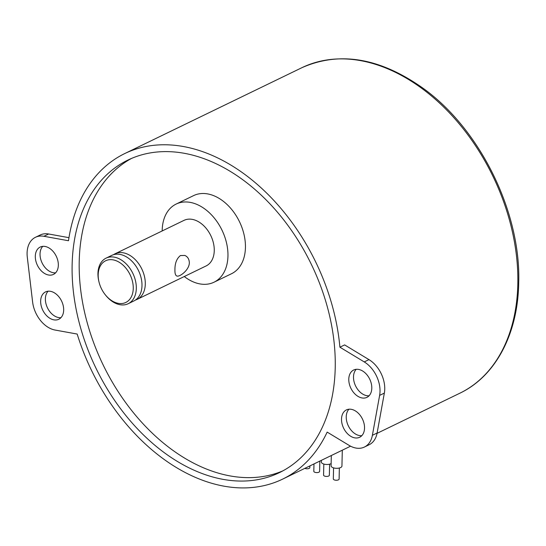 <?xml version="1.0" encoding="UTF-8"?>
<svg xmlns="http://www.w3.org/2000/svg" width="546" height="546" viewBox="0 0 546 546"><rect width="100%" height="100%" fill="white"/><g stroke="black" fill="none" stroke-linecap="round" stroke-linejoin="round"><path stroke-width="0.82" d="M333.572 467.881L333.326 478.931A2.894 1.256 1.3 0 0 335.196 480.152A2.894 1.256 1.3 0 0 338.411 479.852A2.894 1.256 1.3 0 0 339.114 479.06L339.359 468.011M313.984 463.923L313.814 471.28A2.894 1.256 1.3 0 0 315.69 472.502A2.894 1.256 1.3 0 0 318.898 472.201A2.894 1.256 1.3 0 0 319.601 471.41L319.84 461.083M304.859 468.345A2.894 1.256 1.3 0 0 309.145 468.379A2.894 1.256 1.3 0 0 309.848 467.581L309.882 465.909M323.819 464.052L323.566 475.102A2.894 1.256 1.3 0 0 325.443 476.324A2.894 1.256 1.3 0 0 328.658 476.03A2.894 1.256 1.3 0 0 329.354 475.232L329.607 464.189M321.369 460.339L321.335 462.005A5.426 2.355 1.3 0 0 325.047 464.332A5.426 2.355 1.3 0 0 331.142 463.602M331.32 455.514L331.088 465.834A5.426 2.355 1.3 0 0 336.459 468.311A5.426 2.355 1.3 0 0 341.939 466.079L342.301 450.197M113.472 254.716A25.328 17.431 64.1 0 1 115.063 253.788A25.328 17.431 64.1 0 1 135.176 259.555A25.328 17.431 64.1 0 1 145.291 284.097A25.328 17.431 64.1 0 1 137.162 299.365A25.328 17.431 64.1 0 1 135.442 300.041M105.296 294.785L105.733 295.331A25.328 17.431 -115.9 0 0 128.187 303.719L133.852 300.969A25.328 17.431 -115.9 0 0 141.987 285.701A25.328 17.431 -115.9 0 0 131.873 261.159A25.328 17.431 -115.9 0 0 111.759 255.385L106.088 258.135A25.328 17.431 -115.9 0 0 98.765 280.958L98.922 281.64A23.157 15.943 64.1 0 1 113.397 259.923A23.157 15.943 64.1 0 1 133.258 288.493A23.157 15.943 64.1 0 1 123.41 303.289A23.157 15.943 64.1 0 1 105.296 294.785A23.157 15.943 64.1 0 1 98.922 281.64M128.187 303.719A25.328 17.431 -115.9 0 0 136.316 288.452A25.328 17.431 -115.9 0 0 126.201 263.909A25.328 17.431 -115.9 0 0 106.088 258.135M131.518 158.429A173.676 119.547 -115.9 0 0 103.201 365.056A173.676 119.547 -115.9 0 0 282.944 470.823M335.217 367.929A173.676 119.547 64.1 0 1 279.443 472.624A173.676 119.547 64.1 0 1 96.116 368.489A173.676 119.547 64.1 0 1 127.935 160.06A173.676 119.547 64.1 0 1 265.854 199.638A173.676 119.547 64.1 0 1 335.217 367.929M214.012 282.214L231.49 273.744A43.421 29.887 -115.9 0 0 245.434 247.57A43.421 29.887 -115.9 0 0 228.091 205.501A43.421 29.887 -115.9 0 0 193.612 195.605L176.133 204.074A43.421 29.887 64.1 0 1 210.613 213.971A43.421 29.887 64.1 0 1 227.955 256.047A43.421 29.887 64.1 0 1 214.012 282.214A43.421 29.887 64.1 0 1 184.275 276.529M180.446 255.548L184.814 255.439C187.667 256.654 189.175 259.091 189.339 262.749C189.298 270.127 179.368 277.348 176.754 275.983C175.423 275.368 174.816 273.28 174.932 269.731C174.884 263.233 176.72 258.511 180.446 255.548M115.063 253.788L184.022 220.359A25.328 17.431 64.1 0 1 204.143 226.126A25.328 17.431 64.1 0 1 214.257 250.669A25.328 17.431 64.1 0 1 206.122 265.936L137.162 299.365M162.182 230.944A43.421 29.887 64.1 0 1 176.133 204.074M42.765 246.355A15.199 10.463 -115.9 0 0 42.131 263.008A15.199 10.463 -115.9 0 0 55.603 272.829M58.333 265.247A15.199 10.463 64.1 0 1 53.453 274.413A15.199 10.463 64.1 0 1 37.408 265.301A15.199 10.463 64.1 0 1 40.192 247.058A15.199 10.463 64.1 0 1 52.259 250.525A15.199 10.463 64.1 0 1 58.333 265.247M48.109 291.202A15.199 10.463 -115.9 0 0 47.475 307.855A15.199 10.463 -115.9 0 0 60.94 317.676M63.67 310.101A15.199 10.463 64.1 0 1 58.791 319.26A15.199 10.463 64.1 0 1 42.752 310.148A15.199 10.463 64.1 0 1 45.536 291.912A15.199 10.463 64.1 0 1 57.603 295.372A15.199 10.463 64.1 0 1 63.67 310.101M68.967 237.681L48.642 233.988A26.051 17.929 -115.9 0 0 40.179 235.005L35.456 237.292A26.051 17.929 -115.9 0 0 27.3 257.193L32.617 302.034A26.051 17.929 -115.9 0 0 55.044 330.037L77.184 334.056A180.91 124.529 64.1 0 0 282.603 479.135A180.91 124.529 64.1 0 0 327.17 432.104L349.099 445.372A26.051 17.929 64.1 0 0 364.414 447.044L369.137 444.751A26.051 17.929 -115.9 0 0 377.109 433.005L384.35 393.093A26.051 17.929 -115.9 0 0 368.966 359.623L344.628 344.908L339.905 347.195L364.243 361.916A26.051 17.929 64.1 0 1 379.627 395.379L372.386 435.298A26.051 17.929 64.1 0 1 364.414 447.044M377.04 433.353L459.732 393.27A180.91 124.529 64.1 0 0 517.82 284.213A180.91 124.529 64.1 0 0 445.577 108.913A180.91 124.529 64.1 0 0 301.904 67.69L124.775 153.549A180.91 124.529 64.1 0 0 68.489 240.738L43.919 236.281A26.051 17.929 -115.9 0 0 35.456 237.292M348.969 409.207A15.199 10.463 -115.9 0 0 348.334 425.86A15.199 10.463 -115.9 0 0 361.807 435.681M356.238 369.301A15.199 10.463 -115.9 0 0 355.603 385.961A15.199 10.463 -115.9 0 0 369.069 395.775M371.799 388.199A15.199 10.463 64.1 0 1 366.919 397.358A15.199 10.463 64.1 0 1 350.88 388.247A15.199 10.463 64.1 0 1 353.665 370.011A15.199 10.463 64.1 0 1 365.731 373.471A15.199 10.463 64.1 0 1 371.799 388.199M364.537 428.105A15.199 10.463 64.1 0 1 359.657 437.264A15.199 10.463 64.1 0 1 343.611 428.153A15.199 10.463 64.1 0 1 346.396 409.916A15.199 10.463 64.1 0 1 358.469 413.377A15.199 10.463 64.1 0 1 364.537 428.105M124.775 153.549A180.91 124.529 64.1 0 1 339.905 347.195M43.919 236.281L48.642 233.988M372.386 435.298L377.109 433.005M379.627 395.379L384.35 393.093M364.243 361.916L368.966 359.623M350.566 446.191L282.603 479.135M459.732 393.27C495.475 376.337 517.847 334.056 518.7 283.224C521.225 212.715 480.132 128.999 422.966 88.179C380.057 57.849 339.701 51.017 301.904 67.69"/></g></svg>

